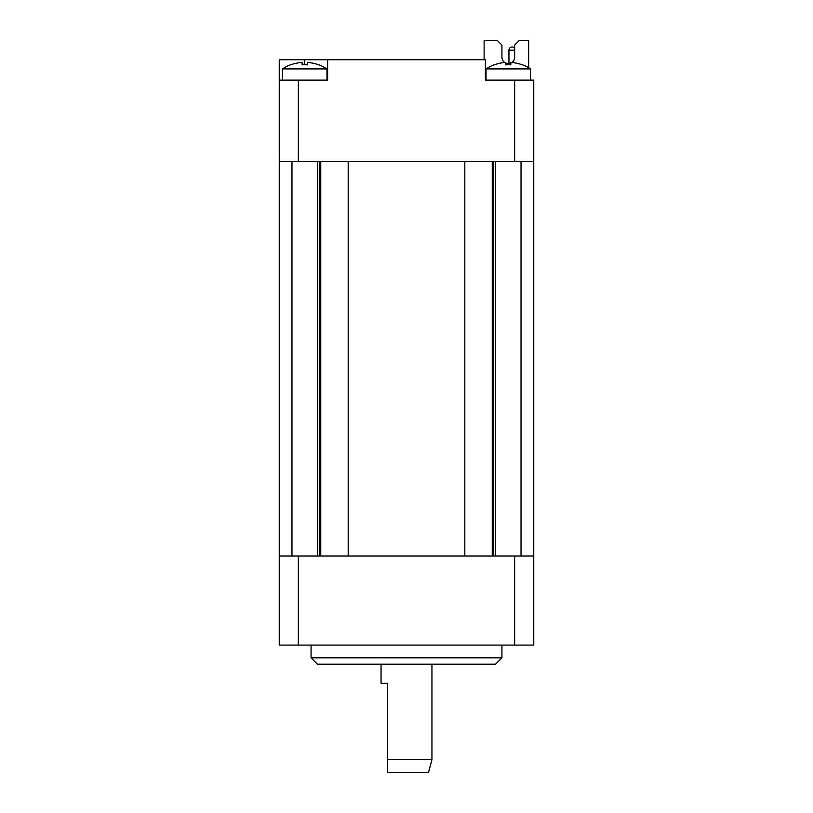 <?xml version="1.0" encoding="UTF-8"?>
<svg xmlns="http://www.w3.org/2000/svg" width="813" height="813" viewBox="0 0 813 813"><rect width="100%" height="100%" fill="white"/><g stroke="black" fill="none" stroke-linecap="round" stroke-linejoin="round"><path stroke-width="1.22" d="M533.755 556.021L279.245 556.021L279.245 645.095L533.755 645.095L533.755 80.101L485.391 80.101L485.391 59.735L279.245 59.735L279.245 80.101L327.609 80.101L327.609 59.735M464.812 556.021L464.812 161.543L348.188 161.543L348.188 556.021L464.812 556.021M279.245 556.021L279.245 80.101M501.936 657.819L495.574 664.191L317.426 664.191L311.064 657.819L501.936 657.819L501.936 645.095M387.415 772.35L387.415 759.627L431.947 759.627L428.542 772.35L387.415 772.35L387.415 683.276L381.053 683.276L381.053 664.191M431.947 664.191L431.947 759.627M326.968 68.912A40.66 40.66 0 0 0 318.696 64.755L318.696 64.847A40.579 40.579 0 0 0 307.243 62.428L307.243 64.847A38.17 38.17 0 0 0 302.151 64.847L302.151 62.428A40.579 40.579 0 0 0 290.698 64.847L290.698 64.755A40.66 40.66 0 0 0 282.426 68.912L326.968 68.912L326.968 80.101M317.426 161.543L317.426 556.021M511.804 62.499A6.362 6.362 0 0 0 514.659 57.195L514.659 45.101L519.121 40.65L528.663 40.65L528.663 67.733A40.66 40.66 0 0 1 530.574 68.912L530.574 80.101L530.574 68.912L486.032 68.912L486.032 80.101M530.574 68.912A40.66 40.66 0 0 0 522.302 64.755L522.302 64.847A40.579 40.579 0 0 0 510.849 62.428L510.849 64.847A38.17 38.17 0 0 0 505.757 64.847L505.757 62.428A40.579 40.579 0 0 0 494.304 64.847L494.304 64.755A40.66 40.66 0 0 0 486.032 68.912M533.755 161.543L514.659 161.543L514.659 80.101M279.245 161.543L514.659 161.543M484.121 59.735L484.121 40.65L497.485 40.65L501.936 45.101L501.936 57.195A6.362 6.362 0 0 0 504.792 62.499A6.362 6.362 0 0 1 501.936 57.195M510.849 63.028A6.362 6.362 0 0 1 505.757 63.028A6.362 6.362 0 0 0 508.938 63.526L508.938 50.193L514.659 50.193M492.241 556.021L492.241 161.543M320.759 556.021L320.759 161.543M514.659 645.095L514.659 556.021M298.341 645.095L298.341 556.021M298.341 161.543L298.341 80.101M304.702 64.755L304.702 59.735M493.725 556.021L493.725 161.543M319.275 556.021L319.275 161.543M311.064 657.819L311.064 645.095M282.426 68.912L282.426 80.101M291.969 161.543L291.969 556.021M495.574 161.543L495.574 556.021M521.031 161.543L521.031 556.021M514.659 48.282A3.181 3.181 0 0 0 512.119 47.012A3.181 3.181 0 0 1 514.659 48.282A3.181 3.181 0 0 0 508.938 50.193"/></g></svg>
